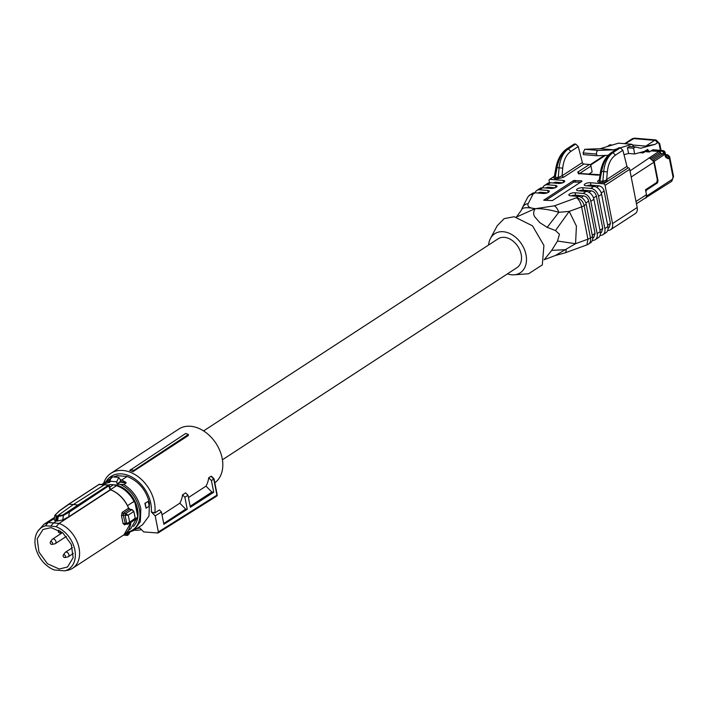<?xml version="1.0" encoding="UTF-8"?>
<svg xmlns="http://www.w3.org/2000/svg" width="709" height="709" viewBox="0 0 709 709"><rect width="100%" height="100%" fill="white"/><g stroke="black" fill="none" stroke-linecap="round" stroke-linejoin="round"><path stroke-width="1.06" d="M644.747 198.369L671.751 181.291L673.541 176.488L673.045 177.17L669.269 157.939L669.65 156.654L667.718 154.801L665.609 154.624M608.623 146.151L607.941 146.364M607.888 146.089L609.837 144.822L612.346 145.026M625.205 143.333L624.08 143.635M632.463 144.99L645.793 146.107L655.081 144.361L640.573 148.252L635.512 146.976L629.406 146.462L627.456 147.738L633.554 148.243L635.512 146.976M633.554 148.243L634.679 153.968L644.446 151.354L647.822 149.413M647.122 149.608L649.143 151.052L649.329 151.983L653.14 149.759L662.773 150.565A2.65 1.604 -85.2 0 0 662.073 150.76L661.426 151.185L651.793 150.37M665.529 157.088L665.999 156.308L665.139 152.603L664.661 153.383L665.529 157.088L668.038 158.745L669.269 157.939L667.302 154.917L665.645 154.775M652.44 149.953L662.073 150.76A2.65 1.914 -123.1 0 1 664.661 153.383L664.014 153.809L664.2 154.784L654.194 161.315L658.041 180.892L657.403 182.957L647.025 189.728A2.65 1.604 94.8 0 0 645.917 191.9M645.881 198.157L646.519 196.012A4.245 3.058 56.9 0 1 645.412 197.935L636.46 203.775M636.008 201.48L646.466 194.665L646.519 196.012M634.679 153.968L628.582 153.463L624 154.686M579.218 173.457A1.586 1.143 -123.1 0 0 577.729 172.119L589.436 164.488A1.586 1.143 -123.1 0 1 590.987 166.066L592.139 171.941L588.603 174.246M649.329 151.983L645.119 151.629L643.116 152.931L639.642 152.639M627.456 147.738L628.582 153.463M646.466 194.665L645.5 189.773L656.8 182.399L657.349 179.873M664.014 153.809A2.65 1.914 -123.1 0 0 661.426 151.185M660.682 153.525L663.172 153.738L664.2 154.784M654.194 161.315A1.063 0.762 -123.1 0 0 653.485 160.358M596.57 154.057L583.099 152.931L584.748 149.28L600.222 148.695L613.684 149.829L598.21 150.414A2.65 1.604 94.8 0 0 596.57 154.057L596.898 155.741L608.1 155.324M620.304 147.827L631.958 144.299L633.811 146.834M613.684 149.829L617.353 148.722M583.099 152.931L583.427 154.615L596.898 155.741M600.222 148.695L618.487 143.165L631.958 144.299M652.422 159.046L660.699 153.64L660.416 152.169L658.767 151.522L630.009 170.904M651.163 150.787L659.405 151.478L651.022 150.875M649.878 157.965L648.912 157.956M71.786 545.7A1.515 1.09 56.9 0 1 71.219 544.264M60.46 531.112A1.515 1.09 56.9 0 1 58.537 532.14A1.515 1.09 56.9 0 1 59.104 530.27M51.092 541.623A1.515 1.09 56.9 0 1 51.722 544.423A1.515 1.09 56.9 0 1 51.092 541.623M50.357 541.968L52.032 539.576A2.65 1.914 56.9 0 1 52.422 539.194A2.65 1.914 56.9 0 1 53.317 538.964A2.65 1.914 56.9 0 1 55.763 540.932A2.65 1.914 56.9 0 1 55.32 543.635A2.65 1.914 56.9 0 1 54.815 543.838L51.943 544.406M64.014 554.739A1.515 1.09 56.9 0 1 64.643 557.54A1.515 1.09 56.9 0 1 64.014 554.739M63.278 555.094L64.953 552.692A2.65 1.914 56.9 0 1 65.343 552.311A2.65 1.914 56.9 0 1 66.238 552.081A2.65 1.914 56.9 0 1 68.684 554.048A2.65 1.914 56.9 0 1 68.241 556.76A2.65 1.914 56.9 0 1 67.736 556.955L64.865 557.531M141.428 529.623A32.339 23.308 56.9 0 1 134.604 530.172A32.339 23.308 56.9 0 1 134.329 530.146M103.7 483.192A32.339 23.308 56.9 0 1 111.074 473.231A32.339 23.308 56.9 0 1 122.887 470.466A32.339 23.308 56.9 0 1 154.819 512.935L159.445 509.922L161.448 511.96L163.868 524.323L187.238 509.284L185.696 509.151L179.829 503.195L162.007 514.823M111.074 473.231L178.819 429.042A32.339 23.308 56.9 0 1 190.632 426.277A32.339 23.308 56.9 0 1 219.63 450.162A32.339 23.308 56.9 0 1 214.818 482.767M187.238 509.284L184.881 497.239L182.541 494.864A32.339 23.308 56.9 0 1 179.829 503.195M182.541 494.864L185.616 492.852L188 495.272L184.881 497.239M188.452 497.567L206 486.126L211.867 492.081L190.154 506.244M208.712 477.786L211.433 480.551L213.781 479.08L211.016 476.28L208.712 477.786A32.339 23.308 56.9 0 1 206 486.126M211.016 476.28L211.601 476.971M132.893 471.689L188.319 435.539L188.355 434.475L185.705 433.456L129.658 470.484A32.339 23.308 56.9 0 1 132.893 471.689L133.717 470.466L188.355 434.475M105.987 481.695A29.689 21.394 56.9 0 1 121.833 473.913A29.689 21.394 56.9 0 1 151.265 511.889L155.2 515.886L161.448 511.96M154.819 512.935L151.265 511.889M163.708 523.499L185.696 509.151M211.433 480.551L213.728 492.241L190.358 507.281L188 495.272M213.728 492.241L211.867 492.081M155.2 515.886L158.355 531.963L216.927 495.166A1.329 0.948 57.9 0 1 216.591 496.194L158.01 532.991L143.714 531.936L139.779 527.948A29.689 21.394 56.9 0 1 136.624 528.657M130.873 469.385A33.146 23.884 56.9 0 1 133.717 470.466M157.54 533.097L158.355 531.963M216.591 496.194L216.591 496.194A1.329 1.329 0 0 0 217.184 494.82A1.329 0.452 168.9 0 1 216.936 495.166A1.329 0.452 168.9 0 1 216.927 495.166L213.772 479.089M113.44 476.962L117.393 475.659L127.106 476.475C138.689 481.101 146.143 489.999 149.457 503.195L148.97 516.01L142.527 524.802L133.904 530.429L127.948 532.689A1.063 0.7 81.1 0 1 127.753 532.76L133.904 530.429L140.355 521.638L140.834 508.814C138.415 498.276 132.734 490.176 123.791 484.522L126.131 482.997L125.918 482.35L121.7 480.002L127.106 476.475M146.045 508.256L144.875 503.346L148.163 501.36A28.298 20.393 56.9 0 1 148.748 503.815A28.298 20.393 56.9 0 1 149.129 506.253L146.045 508.256A28.298 20.393 -123.1 0 0 145.664 505.818A28.298 20.393 -123.1 0 0 145.088 503.363L148.163 501.36M115.177 477.113L117.393 475.659M109.78 480.684A1.063 0.576 9.3 0 0 110.205 481.251L116.684 481.792L118.793 477.414L120.503 480.002L121.7 480.002M125.732 533.452A1.063 0.576 -170.7 0 0 127.195 533.487L126.069 534.692L125.732 533.452A2.65 1.914 56.9 0 1 125.741 533.416M129.525 532.53L129.525 532.53A2.118 1.285 94.8 0 1 128.648 534.267A2.118 1.285 94.8 0 1 127.363 533.948L129.658 531.883M116.684 481.792L117.1 483.937L120.282 481.588L125.918 482.35M120.814 479.949A3.456 2.092 94.8 0 1 120.627 481.695L117.357 484.203L123.791 484.522M108.291 485.018A24.655 17.769 56.9 0 1 111.145 484.566L115.93 484.965A24.655 17.769 56.9 0 1 137.537 508.991A24.655 17.769 56.9 0 1 133.434 526.397M109.975 480.41A1.063 0.576 9.3 0 0 109.78 480.675L109.567 481.083A1.586 1.143 56.9 0 1 109.23 481.207L109.718 480.888M109.78 480.675L109.895 479.701L112.483 476.882A3.182 1.923 94.8 0 0 111.641 477.122A3.182 1.923 94.8 0 0 110.32 479.718L110.205 481.251A2.65 1.914 56.9 0 1 108.964 482.581A1.063 0.7 -98.9 0 1 109.23 481.207A28.032 20.198 56.9 0 0 103.266 483.467L110.019 479.062M111.145 484.566L108.743 485.071M113.529 484.717L109.611 487.269M110.32 489.751L116.498 485.718L115.009 485.568L115.93 484.965M135.259 518.828L137.147 517.597L137.697 516.418L137.378 509.097L134.807 501.697L134.116 502.149L133.974 501.423A24.921 17.955 56.9 0 0 116.498 485.718M127.54 505.614L133.974 501.423M137.697 516.418L134.807 501.697M137.147 517.597L130.66 528.825L128.311 530.359M129.029 508.849L130.084 509.505M133.709 511.331L131.883 509.611L129.667 509.222L123.304 513.369A1.329 0.957 56.9 0 1 122.152 512.377L121.514 515.753L123.251 515.142L125.404 524.075L124.864 523.366L126.698 523.41L125.121 515.337L125.644 513.608L131.883 509.611L133.771 511.508L128.152 515.177L125.741 513.617L125.36 515.328L128.152 515.177L129.029 518.722L129.534 522.249L126.698 523.41L127.709 524.128M104.303 484.85L73.382 504.516L78.034 505.003L108.539 485.107L98.959 484.522M108.539 485.107L110.134 489.99M110.143 489.786L110.888 490.079M133.948 520.122L135.153 518.58A31.816 22.918 -123.1 0 0 134.648 515.062A31.816 22.918 -123.1 0 0 133.771 511.508M120.441 496.256A25.763 18.558 -123.1 0 1 121.15 496.956A25.763 18.558 -123.1 0 1 128.533 508.069L128.577 508.185A26.242 18.913 -123.1 0 0 121.053 496.858A26.242 18.913 -123.1 0 0 110.551 489.83L59.095 523.393L56.117 526.698A24.824 17.885 56.9 0 1 74.853 549.98A24.824 17.885 56.9 0 1 64.776 570.842L54.194 569.956A24.824 17.885 56.9 0 1 35.45 546.674A24.824 17.885 56.9 0 1 37.958 531.076L43.896 524.332L48.194 522.48L54.398 518.43M37.958 531.076A24.824 17.885 56.9 0 1 45.527 525.812L48.194 522.48L59.095 523.393A26.242 18.913 56.9 0 1 69.597 530.421A26.242 18.913 56.9 0 1 79.062 548.066A26.242 18.913 56.9 0 1 72.566 568.299A26.242 18.913 56.9 0 1 68.268 570.16L64.776 570.842M109.044 485.63L69.34 512.111L68.711 516.817L62.791 519.901L57.553 521.009L56.56 520.911L57.172 516.374L56.215 516.312L55.594 520.84L56.56 520.911L53.627 522.825L50.8 526.149L45.527 525.812M55.594 520.84L54.185 520.007L54.832 515.381M99.26 484.327L68.764 504.223L73.382 504.516L57.385 515.966L62.933 514.973L78.034 505.003L78.548 505.517M110.125 489.804L68.711 516.817M124.864 523.366L123.056 523.579L124.607 524.899A1.329 0.957 56.9 0 1 124.952 524.19L127.496 524.226M135.135 518.314L129.534 522.249L127.806 524.128L128.648 523.862L127.398 524.235M59.246 511.207L55.337 514.796L55.692 514.362L56.215 516.312L54.788 515.523M59.583 510.79L68.445 504.675M69.34 512.111L68.853 511.57M69.34 512.058L63.393 515.478L58.165 516.471L56.419 515.895M56.117 526.698L50.8 526.149M125.644 513.608L123.304 513.369L123.251 515.142L125.36 515.328M126.946 523.437L127.585 524.226M51.092 527.638L62.773 532.831L71.299 544.441L73.133 557.664L67.515 567.014L59.21 569.017L47.459 563.752L38.933 552.019L37.214 538.734L43.027 529.472L51.092 527.638M62.791 519.901L63.393 515.478L62.933 514.973M203.598 430.921L498.081 238.827A17.229 12.416 56.9 0 1 504.374 237.355A17.229 12.416 56.9 0 1 519.945 250.348A17.229 12.416 56.9 0 1 516.914 267.692L222.422 459.786M566.482 149.067L568.326 148.908L575.717 144.087L578.269 146.541L582.355 162.556A1.586 1.143 -123.1 0 0 583.879 164.027L563.584 177.259L557.584 178.783L558.24 177.525L559.073 167.803C560.092 158.913 563.176 152.612 568.326 148.908L570.869 151.363C566.269 154.651 563.558 160.252 562.716 168.157L557.017 167.625L555.244 177.277A1.586 0.966 -85.2 0 1 554.589 178.526L553.18 177.294L554.341 176.426L555.989 167.501C557.637 159.1 561.138 152.958 566.482 149.067L573.873 144.237A2.65 1.914 56.9 0 1 574.848 144.016L567.448 148.837C562.255 152.524 558.781 158.789 557.017 167.625L556.459 167.634M554.332 176.506L555.244 177.277L558.24 177.525L562.051 175.788L562.716 168.157M563.584 177.259L562.051 175.788L582.355 162.556M575.717 144.087L574.848 144.016M589.436 164.488L583.879 164.027M563.513 182.443L563.114 180.414L550.069 179.324A1.586 1.143 56.9 0 0 549.493 179.457L554.367 176.275M563.114 180.414A3.979 1.347 168.9 0 1 564.71 181.158A3.979 1.347 168.9 0 1 562.689 182.798A3.979 1.347 168.9 0 1 558.497 183.427L550.503 182.762L547.419 184.765L555.422 185.439A3.979 1.347 168.9 0 1 557.008 186.183A3.979 1.347 168.9 0 1 554.996 187.823A3.979 1.347 168.9 0 1 550.796 188.452L542.802 187.779L539.726 189.79L547.72 190.464A3.979 1.347 168.9 0 1 549.315 191.2A3.979 1.347 168.9 0 1 547.295 192.848A3.979 1.347 168.9 0 1 543.103 193.477L535.109 192.804L533.053 194.142L528.17 203.643C527.044 206.381 529.348 208.056 535.091 208.668L535.339 208.703C541.977 208.464 549.812 209.66 558.852 212.301L569.221 211.406L576.417 226.082L575.557 243.701L555.298 255.506L564.878 252.945L586.901 244.889A7.95 7.95 0 0 0 588.514 244.082L590.57 242.744A7.95 5.734 56.9 0 0 592.538 236.611L586.201 204.307A7.95 5.734 56.9 0 0 578.447 196.437L570.453 195.773A3.979 1.347 168.9 0 1 568.857 195.028A3.979 1.347 168.9 0 1 570.878 193.389A3.979 1.347 168.9 0 1 575.07 192.759L583.064 193.424L586.148 191.421A7.95 5.734 56.9 0 1 593.903 199.291L600.239 231.586A7.95 5.734 56.9 0 1 598.272 237.719L595.188 239.731A7.95 5.734 -123.1 0 0 597.155 233.598L600.239 231.586M600.044 235.397A7.95 5.734 -123.1 0 0 602.889 234.706A7.95 5.734 -123.1 0 0 604.857 228.573L598.52 196.278A7.95 5.734 -123.1 0 0 590.765 188.408L582.771 187.734A3.979 1.347 168.9 0 0 578.579 188.364A3.979 1.347 168.9 0 0 576.559 190.003A3.979 1.347 168.9 0 0 578.154 190.748L586.148 191.421M607.737 230.372A7.95 5.734 -123.1 0 0 610.591 229.689A7.95 5.734 -123.1 0 0 612.549 223.557L605.061 185.377A1.586 1.143 -123.1 0 0 603.51 183.808L590.473 182.709A3.979 1.347 168.9 0 0 586.272 183.339A3.979 1.347 168.9 0 0 584.26 184.987A3.979 1.347 168.9 0 0 585.847 185.723L593.85 186.396A7.95 5.734 56.9 0 1 601.595 194.266L607.932 226.57A7.95 5.734 56.9 0 1 605.965 232.703L602.889 234.706M602.189 182.523L599.194 182.275C597.35 181.983 597.182 181.291 598.68 180.21L599.849 181.017L602.845 181.265L605.654 180.396L606.629 181.779L602.189 182.523L602.845 181.265L603.678 171.543L607.321 171.897C608.162 163.983 610.883 158.391 615.474 155.103L622.874 150.281L626.96 166.323A1.586 1.143 56.9 0 0 628.316 167.767A1.586 1.143 56.9 0 1 629.698 169.309L637.187 207.489A7.95 5.734 56.9 0 1 635.22 213.622L610.591 229.689M581.921 181.318L552.364 200.594L543.75 200.168L573.51 180.609L581.699 180.839L581.921 181.318M554.438 176.098L550.069 179.324M549.502 182.771L549.094 180.689A1.586 1.143 56.9 0 1 549.493 179.457M553.153 182.984L555.599 182.195L562.716 182.789M542.748 187.779A7.95 5.734 56.9 0 1 544.521 185.448L547.596 183.436A7.95 5.734 56.9 0 1 550.503 182.762M544.521 185.448A7.95 5.734 56.9 0 1 547.419 184.765M545.451 188L547.906 187.211L555.023 187.814M535.047 192.795A7.95 5.734 56.9 0 1 536.819 190.473L539.895 188.461A7.95 5.734 56.9 0 1 542.802 187.779M536.819 190.473A7.95 5.734 56.9 0 1 539.726 189.79M537.759 193.025L540.205 192.236L547.321 192.83M528.17 203.643A7.95 7.223 27.2 0 0 522.533 207.347L527.416 197.846A7.95 7.223 27.2 0 1 533.053 194.142A7.95 5.734 56.9 0 0 530.146 194.824L532.202 193.486A7.95 5.734 56.9 0 1 535.109 192.804M521.913 209.199C523.056 207.418 527.452 207.241 535.082 208.676L516.462 217.025M544.282 259.654L551.691 250.392L557.522 241.042L575.557 243.701L587.938 239.172L581.602 206.877A7.95 3.164 -110.1 0 0 576.39 197.776L578.447 196.437M571.33 195.844A3.979 1.347 168.9 0 1 575.548 195.205L583.551 195.87C586.157 196.375 587.885 198.13 588.718 201.117L595.055 233.421L593.743 237.506L592.697 238.189M592.343 240.413A7.95 5.734 -123.1 0 0 595.188 239.731M583.064 193.424A7.95 5.734 -123.1 0 1 590.819 201.294L597.155 233.598M579.031 190.818A3.979 1.347 168.9 0 1 583.25 190.18L591.244 190.854C593.858 191.359 595.578 193.105 596.411 196.101L602.747 228.404L601.436 232.49L600.399 233.164M608.1 228.147L609.137 227.465L610.449 223.379L604.112 191.076C603.279 188.08 601.56 186.334 598.945 185.829L590.951 185.155A3.979 1.347 -11.1 0 0 586.733 185.802M605.654 180.396L606.656 179.563A1.586 1.143 56.9 0 0 608.012 181.008L603.51 183.808M599.194 182.275A1.586 0.966 94.8 0 0 599.849 181.017L601.622 171.365L603.678 171.543C604.697 162.653 607.781 156.361 612.931 152.648L615.474 155.103M619.453 147.756L611.087 152.807L618.478 147.977A2.65 1.914 56.9 0 1 619.453 147.756L620.331 147.827L612.931 152.648L612.053 152.577C606.86 156.264 603.386 162.529 601.622 171.365L600.594 171.241L599.256 180.068M545.584 200.479L573.794 182.08L580.582 182.195M535.18 208.738L535.18 208.738C533.283 211.716 533.159 214.428 534.825 216.883L539.797 222.626L547.171 227.35L558.852 212.301A7.95 3.164 69.9 0 0 554.367 205.84L576.39 197.776A7.95 5.734 56.9 0 1 584.145 205.654L586.201 204.307M547.171 227.35L555.466 230.558L569.221 211.406L581.602 206.877A7.95 2.703 -11.1 0 0 584.145 205.654L590.482 237.949L592.538 236.611M588.514 244.082A7.95 5.734 56.9 0 0 590.482 237.949A7.95 2.703 -11.1 0 1 587.938 239.172L586.901 244.889M557.522 241.042L559.463 234.236L555.466 230.558M551.691 250.392L566.181 249.648A7.95 3.164 69.9 0 1 564.878 252.945M514.122 274.817L528.586 273.763L542.323 264.882L543.909 245.403L532.486 225.825L514.22 216.724L504.214 218.611L497.239 225.701L490.451 238.508A23.326 16.812 56.9 0 1 503.275 231.728A23.326 16.812 56.9 0 1 525.697 253.388A23.326 16.812 56.9 0 1 514.122 274.817A23.326 16.812 56.9 0 1 511.721 274.8A23.326 16.812 56.9 0 1 507.422 273.887M620.331 147.827L622.874 150.281M488.59 245.022A23.326 16.812 56.9 0 1 490.451 238.508M665.893 155.829L667.718 154.801M671.751 181.291L673.045 177.17M655.081 144.361L657.216 142.97A2.65 1.604 94.8 0 1 659.237 144.414L660.407 150.37M646.537 196.118L672.407 179.244M659.237 144.414L659.733 143.723L656.038 139.957A5.3 3.208 94.8 0 0 654.629 140.347L633.172 138.547A2.65 1.914 -123.1 0 0 632.198 138.769L634.573 138.158L625.223 143.732M590.526 165.117L605.389 155.422M649.143 151.052L645.394 150.733M645.793 146.107L654.629 140.347A2.65 1.914 56.9 0 1 657.216 142.97M668.038 158.745A2.65 1.914 -123.1 0 0 665.99 156.237M663.172 153.738L653.352 160.137M656.906 182.922L657.403 182.957M631.205 177.011L653.884 162.219L657.438 180.325M660.416 152.169L651.137 158.222M656.8 182.399A1.063 0.762 56.9 0 1 656.543 183.214L657.642 180.051L654.088 161.944L649.754 158.027A1.063 0.638 -85.2 0 1 650.357 158.134M598.21 150.414L584.748 149.28M120.84 484.628C130.536 489.777 136.713 497.948 139.381 509.151A26.977 19.435 56.9 0 1 127.017 532.113M126.982 532.14A1.063 0.7 81.1 0 0 127.753 532.76L127.602 532.813A1.586 1.143 56.9 0 1 127.691 532.769M127.195 533.487A1.586 1.143 56.9 0 1 127.602 532.813M126.069 534.692A3.182 1.923 94.8 0 0 127.15 535.401A3.182 1.923 94.8 0 0 127.992 535.171M103.585 484.539A26.977 19.435 56.9 0 1 108.964 482.581M119.981 482.058L126.131 482.997M120.282 481.588A3.191 1.932 94.8 0 0 120.406 479.541M131.005 522.32L124.022 534.737A26.242 18.913 -123.1 0 0 130.917 522.382M124.607 524.899L125.697 524.181M123.056 523.579L121.514 515.753M122.152 512.377L128.577 508.185M57.553 521.009L58.368 516.063M578.269 146.541L570.869 151.363M557.584 178.783L554.589 178.526M535.357 208.694L554.367 205.84M590.765 188.408L593.85 186.396M598.095 175.141A1.586 0.966 94.8 0 0 597.767 175.008A1.586 0.966 94.8 0 0 597.35 175.132L599.92 174.866M597.35 175.132L578.411 173.537L577.729 172.119M555.812 187.468L555.422 185.439M548.119 192.493L547.72 190.464M575.07 192.759L575.548 195.205M590.819 201.294L593.903 199.291M582.771 187.734L583.25 190.18M598.52 196.278L601.595 194.266M590.951 185.155L590.473 182.709M608.012 181.008L628.316 167.767M605.061 185.377L629.698 169.309M599.947 174.76L578.828 173.421A1.586 0.966 94.8 0 0 578.411 173.537M590.987 166.066L579.607 173.483M543.945 199.894L544.033 200.346M573.794 182.08L573.51 180.609M574.964 180.281L575.256 181.743M581.805 181.389L581.699 180.839M554.252 183.073L555.599 182.195M546.55 188.098L547.906 187.211M538.858 193.114L540.205 192.236M595.055 233.421L592.272 235.237M588.718 201.117L585.847 202.996M583.551 195.87L581.265 197.359M602.747 228.404L599.965 230.212M596.411 196.101L593.539 197.971M591.244 190.854L588.966 192.343M604.857 228.573L607.932 226.57M610.449 223.379L607.666 225.196M604.112 191.076L601.241 192.954M598.945 185.829L596.668 187.318M612.549 223.557L637.187 207.489M607.321 171.897L606.656 179.563L626.96 166.323M611.087 152.807L611.087 152.807C605.743 156.698 602.242 162.848 600.594 171.241M673.541 176.488L669.642 156.645M632.198 138.769L624.673 143.688M659.733 143.723L661.045 150.423M665.272 156.166L665.999 156.308M590.11 164.745L604.334 155.466M656.038 139.957L634.573 138.158M654.088 161.944L649.55 157.903M665.139 152.603A2.65 2.65 0 0 0 662.773 150.565M645.615 190.349L656.543 183.214M60.07 533.053L62.463 532.583M58.475 530.616L58.829 530.119M66.38 536.421L55.32 543.635M62.507 532.619L52.422 539.194M72.433 547.694L65.343 552.311M73.373 553.41L68.241 556.76M217.184 494.82L214.047 478.859L211.495 476.262M129.853 531.617L129.738 532.583L127.15 535.401L123.472 535.1M101.945 484.433L103.266 483.467M112.483 476.882L118.793 477.414M110.684 489.795L109.142 485.461A0.532 0.532 0 0 0 108.681 485.062L99.393 484.282A0.532 0.532 0 0 0 99.074 484.371L68.578 504.267M128.604 523.889L134.639 519.954L135.259 518.439L133.868 511.384L132.06 509.576L129.836 509.186L128.683 508.078C124.713 499.198 118.731 493.101 110.737 489.804M43.896 524.332L54.54 517.393M72.566 568.299L124.022 534.737M59.379 510.852L68.569 504.276M59.343 510.879L54.806 515.487M522.533 207.347L521.239 210.449L516.365 217.087M578.828 173.421L578.987 174.113M530.146 194.824A7.95 7.95 0 0 0 527.416 197.846M555.36 255.497L544.14 259.751"/></g></svg>
